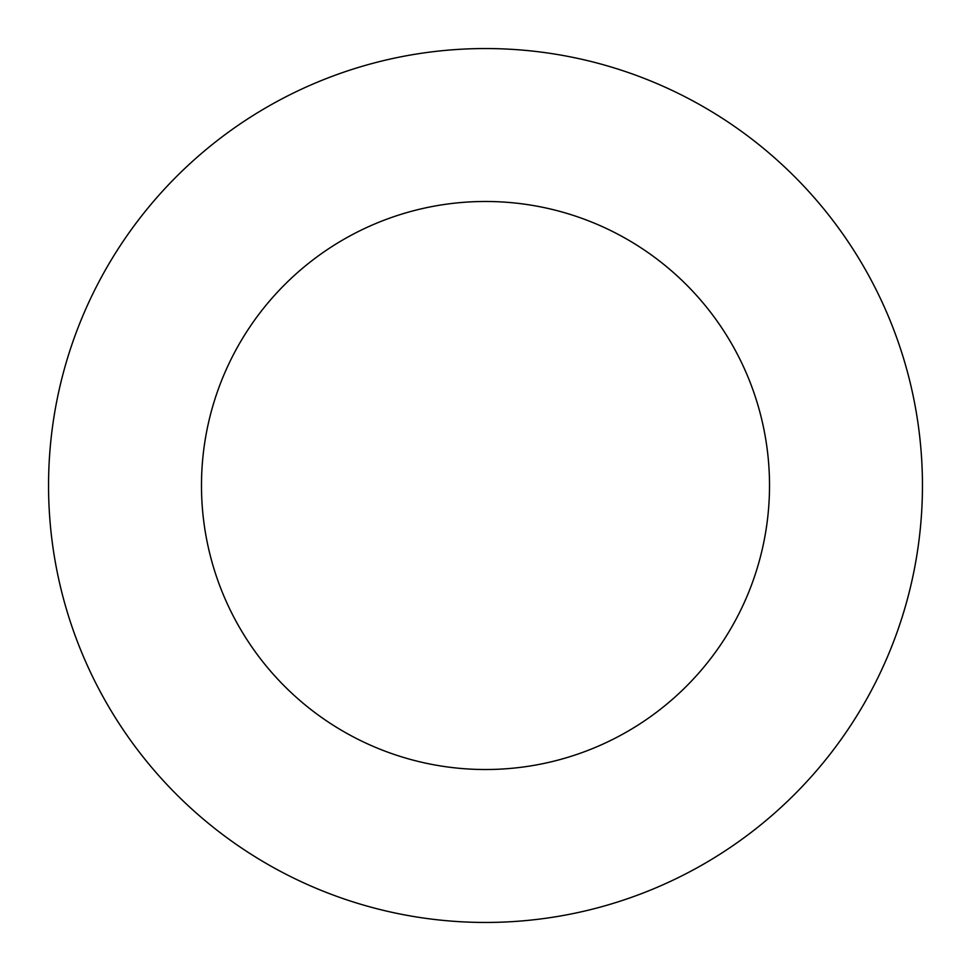 <?xml version="1.0" encoding="UTF-8"?>
<svg xmlns="http://www.w3.org/2000/svg" width="971" height="971" viewBox="0 0 971 971"><rect width="100%" height="100%" fill="white"/><g stroke="black" fill="none" stroke-linecap="round" stroke-linejoin="round"><path stroke-width="1.46" d="M485.5 922.45A436.95 436.95 0 0 0 922.45 485.5A436.95 436.95 0 0 0 485.5 48.55A436.95 436.95 0 0 0 48.55 485.5A436.95 436.95 0 0 0 485.5 922.45M485.5 769.518A284.018 284.018 0 0 0 769.518 485.5A284.018 284.018 0 0 0 485.5 201.483A284.018 284.018 0 0 0 201.483 485.5A284.018 284.018 0 0 0 485.5 769.518"/></g></svg>
